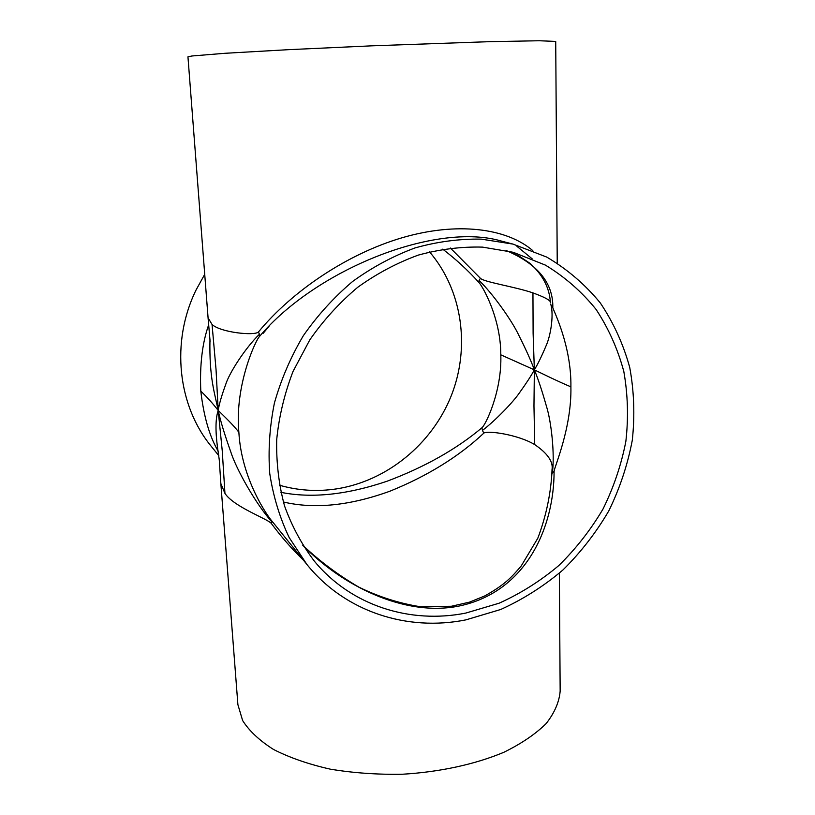 <?xml version="1.0" encoding="UTF-8"?>
<svg xmlns="http://www.w3.org/2000/svg" width="815" height="815" viewBox="0 0 815 815"><rect width="100%" height="100%" fill="white"/><g stroke="black" fill="none" stroke-linecap="round" stroke-linejoin="round"><path stroke-width="1.22" d="M532.806 250.633C506.319 227.905 456.726 221.721 401.948 237.797C347.18 253.954 292.249 291.026 258.437 331.99C254.8 335.974 220.722 332.591 212.053 324.472L216.026 369.348L218.206 410.444C214.946 393.991 209.068 377.977 209.975 339.06M212.053 324.472L208.08 317.87L187.949 56.846L191.902 55.991L224.818 53.301L288.622 49.664L371.691 45.834L490.11 41.647L539.387 40.75L555.718 41.433L557.236 263.092M306.858 564.408C345.132 611.984 407.439 631.686 465.936 619.858L500.716 609.488C523.098 599.32 543.839 586.158 562.92 569.991C580.779 552.356 596.071 532.664 608.785 510.903C619.828 488.287 627.662 464.744 632.287 440.283C634.956 415.65 634.111 391.394 629.75 367.524C623.363 344.246 613.552 322.73 600.329 302.976C585.272 284.608 567.423 269.317 546.784 257.102L512.981 244.093L481.227 239.131C459.232 238.764 437.135 241.709 414.957 247.954C393.054 256.073 372.282 267.238 352.63 281.46C333.967 297.261 317.544 315.334 303.353 335.678C290.711 357.021 281.073 379.464 274.421 402.997C269.622 426.775 268.064 450.308 269.755 473.596C273.259 496.376 279.739 517.698 289.182 537.564L306.858 564.408L271.986 521.121C268.074 516.853 241.505 479.638 238.866 432.317C234.017 425.624 223.381 415.497 218.206 410.444C219.082 404.434 221.578 395.784 225.684 384.517C229.086 373.229 245.152 348.148 259.435 334.231L259.608 336.351C315.711 269.653 436.147 221.232 502.132 241.281L513.022 244.103M258.437 331.99L259.435 334.231M238.866 432.317C234.465 385.312 255.93 339.509 259.608 336.351M208.64 324.93C202.273 343.013 199.655 365.079 200.806 391.119C207.234 397.302 213.031 403.741 218.206 410.444C215.547 418.156 215.292 430.351 217.452 447.038L219.266 459.864L220.845 483.55L224.95 493.391L222.23 450.634L218.206 410.444C220.325 420.479 224.492 434.201 230.686 451.622C236.258 469.359 256.277 504.74 272.016 522.028L271.283 523.383C281.094 536.657 291.78 548.882 303.333 560.058M271.986 521.121L272.016 522.028M224.95 493.391C233.783 506.849 267.249 518.707 271.283 523.383M200.806 391.119C203.76 416.567 209.567 436.585 218.216 451.204M302.783 545.286C342.106 585.588 403.853 616.904 458.55 606.156C526.989 592.047 554.169 526.378 554.088 471.315C554.485 466.649 571.773 427.804 570.897 386.83C558.825 381.848 542.709 373.861 534.355 369.847C537.808 364.173 541.639 356.338 545.836 346.355C550.645 336.208 553.854 315.599 550.971 304.942L552.815 307.683C553.344 283.111 537.818 264.07 506.227 250.551M570.897 386.83C571.549 345.733 553.365 310.23 552.815 307.683M283.355 501.989C314.407 509.304 349.992 505.687 390.11 491.129C427.61 475.909 458.845 456.583 483.815 433.142C486.881 430.3 517.556 434.324 534.721 444.593L533.968 406.013L534.355 369.847C537.982 378.506 541.995 390.589 546.386 406.074C551.388 421.681 554.903 454.75 552.346 472.863L551.826 474.361C550.329 496.172 545.653 517.464 537.818 538.206L521.121 566.109C511.555 577.214 505.086 584.589 484.65 595.989L469.511 602.132L451.408 606.258L420.52 606.747C399.442 603.446 378.863 596.896 358.763 587.085C338.256 575.084 319.582 561.127 302.752 545.235M554.088 471.315L552.346 472.863M534.721 444.593C547.537 453.323 553.303 461.657 552.03 469.593L551.826 474.361M442.718 249.156C455.748 259.109 467.718 270.111 478.619 282.163C482.276 285.454 500.858 317.901 500.807 354.831L534.355 369.847C531.298 375.572 526.398 383.142 519.644 392.555C513.236 402.121 495.051 420.856 482.439 430.422L481.91 427.794C456.319 449.269 424.717 467.077 387.084 481.217C346.895 494.817 311.493 498.515 280.869 492.321M483.815 433.142L482.439 430.422M500.807 354.831C502.101 391.638 485.261 425.542 481.91 427.794M550.359 301.968C549.86 299.991 544.053 296.966 532.949 292.901L533.112 333.355L534.355 369.847C531.146 361.035 525.96 349.513 518.809 335.271C512.014 320.692 492.637 293.441 479.067 280.452L480.381 278.282L450.369 248.025M478.619 282.163L479.067 280.452M532.949 292.901C515.294 286.798 483.703 282.031 480.381 278.282M550.685 304.117L550.971 304.942M263.214 333.264L268.981 326.377M516.955 246.344L532.124 258.783M465.752 613.084C410.2 624.198 351.204 605.779 314.447 561.27C301.876 544.746 291.913 526.296 284.537 505.921C278.832 484.701 276.214 462.604 276.703 439.631C279.015 416.506 284.455 393.788 293.013 371.477L309.812 339.845C323.575 320.112 339.529 302.61 357.663 287.338C376.764 273.606 396.956 262.878 418.227 255.126C439.774 249.227 461.209 246.548 482.521 247.118L513.256 252.293L545.378 265.099C564.968 276.998 581.89 291.801 596.142 309.517C608.632 328.547 617.862 349.238 623.832 371.579C627.866 394.501 628.548 417.759 625.859 441.363C621.305 464.805 613.695 487.35 603.019 509.008C590.743 529.821 576.011 548.658 558.835 565.518C540.488 580.963 520.571 593.524 499.096 603.212L465.752 613.084M279.402 485.21C298.188 490.599 317.29 491.812 336.717 488.857C387.176 480.932 431.94 444.043 451.225 395.835C470.357 347.587 462.676 290.578 429.566 251.906M220.845 483.55L237.899 704.659L242.636 720.562C249.247 730.984 259.557 740.621 273.555 749.484C289.57 757.655 308.457 764.205 330.197 769.146C353.17 772.966 377.182 774.668 402.223 774.25C439.723 772.07 475.257 764.297 503.843 752.286C521.457 743.626 535.567 734.05 546.172 723.547C554.577 712.799 559.243 701.99 560.16 691.151L559.355 573.179M204.718 274.319L196.069 289.987C170.488 342.106 177.782 405.992 211.493 446.63L218.828 455.687M210.107 341.454L208.07 317.87M550.431 302.722C549.555 287.889 542.729 274.747 529.964 263.316L519.175 256.134L506.186 250.541"/></g></svg>
